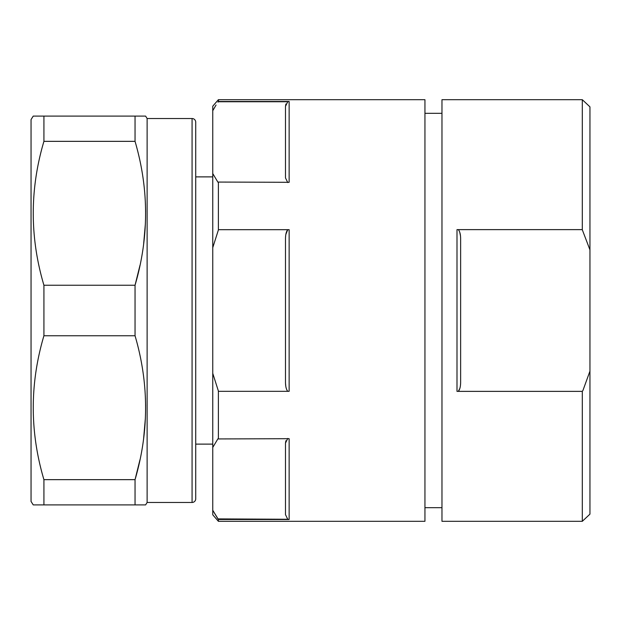 <?xml version="1.0" encoding="UTF-8"?>
<svg xmlns="http://www.w3.org/2000/svg" width="621" height="621" viewBox="0 0 621 621"><rect width="100%" height="100%" fill="white"/><g stroke="black" fill="none" stroke-linecap="round" stroke-linejoin="round"><path stroke-width="0.93" d="M589.95 371.148L589.95 514.141L582.312 521.306L441.973 521.306L441.973 99.694L582.312 99.694L582.312 229.817L589.95 249.852L589.95 371.148L582.871 390.648L589.95 371.148M582.312 99.694L589.95 106.859L589.95 249.852M460.619 383.196L460.635 382.078C460.619 386.472 459.85 389.569 458.321 391.37L459.796 388.544M589.872 249.603L589.57 248.656M460.619 237.804L460.58 237.067M460.472 235.871L459.796 232.456M582.871 390.648L582.312 391.183L582.312 521.306M582.11 391.37L456.994 391.37L456.994 229.63L582.11 229.63M458.321 229.63C459.85 231.431 460.619 234.528 460.635 238.922L460.635 382.078M441.973 507.675L424.943 507.675M441.973 113.325L424.943 113.325M216.054 105.011L212.755 110.732L212.755 106.199L218.39 99.694L424.943 99.694L424.943 521.306L218.39 521.306L218.39 519.482L289.138 519.521L287.756 519.265L285.489 514.646L285.489 443.068L287.756 438.442M285.893 104.01L285.489 106.354L287.756 101.735L289.138 101.479L289.138 182.302L218.39 182.062L218.39 229.956L212.755 247.678L212.755 173.554L217.917 182.186L218.39 182.062M212.755 173.554L212.755 110.732L213.748 108.923M218.39 438.938L217.917 438.814L212.755 447.446L212.755 373.322L218.39 391.044L218.39 438.938L289.138 438.698L289.138 519.521M218.39 521.306L212.755 514.801L212.755 510.268L218.39 519.482M287.756 519.265L217.917 518.9L212.755 510.268L212.755 447.446M218.39 101.518L217.917 102.1L218.677 101.735L218.39 99.694M218.677 229.677L289.138 229.677L289.138 391.323L218.677 391.323M218.677 101.479L289.138 101.479M287.756 182.558L285.489 177.932L285.489 106.354M287.756 101.735L218.677 101.735M212.755 373.322L212.755 247.678M212.755 444.116L195.724 444.116M212.755 176.884L195.724 176.884M147.123 502.467L192.075 502.467A3.648 3.648 180 0 0 195.724 498.826L195.724 122.174A3.648 3.648 0 0 0 192.075 118.533L147.123 118.533L147.123 502.467L145.617 504.896L135.044 504.896L135.044 479.653L139.966 459.788M147.123 118.533L145.617 116.104L135.044 116.104L135.044 141.347C149.094 189.32 149.094 237.292 135.044 285.249L135.044 335.751C149.094 383.724 149.094 431.688 135.044 479.653L43.92 479.653L43.92 504.896L135.044 504.896M43.92 504.896L33.231 504.896L31.05 501.434L31.05 119.566L33.231 116.104L135.044 116.104M43.92 116.104L43.92 141.347L135.044 141.347M43.92 141.347C29.707 189.32 29.707 237.292 43.92 285.249L43.92 335.751L135.044 335.751M43.92 285.249L135.044 285.249L139.966 265.384M43.92 335.751C29.707 383.724 29.707 431.688 43.92 479.653M143.653 243.789L145.384 223.731M145.609 211.691L145.415 203.672M143.653 438.193L145.384 418.135M145.609 406.095L145.415 398.069M287.756 391.323C286.265 389.507 285.513 386.425 285.489 382.078L285.489 238.922C285.513 234.575 286.265 231.493 287.756 229.677L285.877 234.334M285.489 382.078L285.489 238.922M285.893 440.724L285.489 443.068M285.644 235.941L285.551 236.981M285.513 383.242L285.769 386.037M286.071 387.613L286.227 388.195M192.075 502.467L192.075 118.533"/></g></svg>
